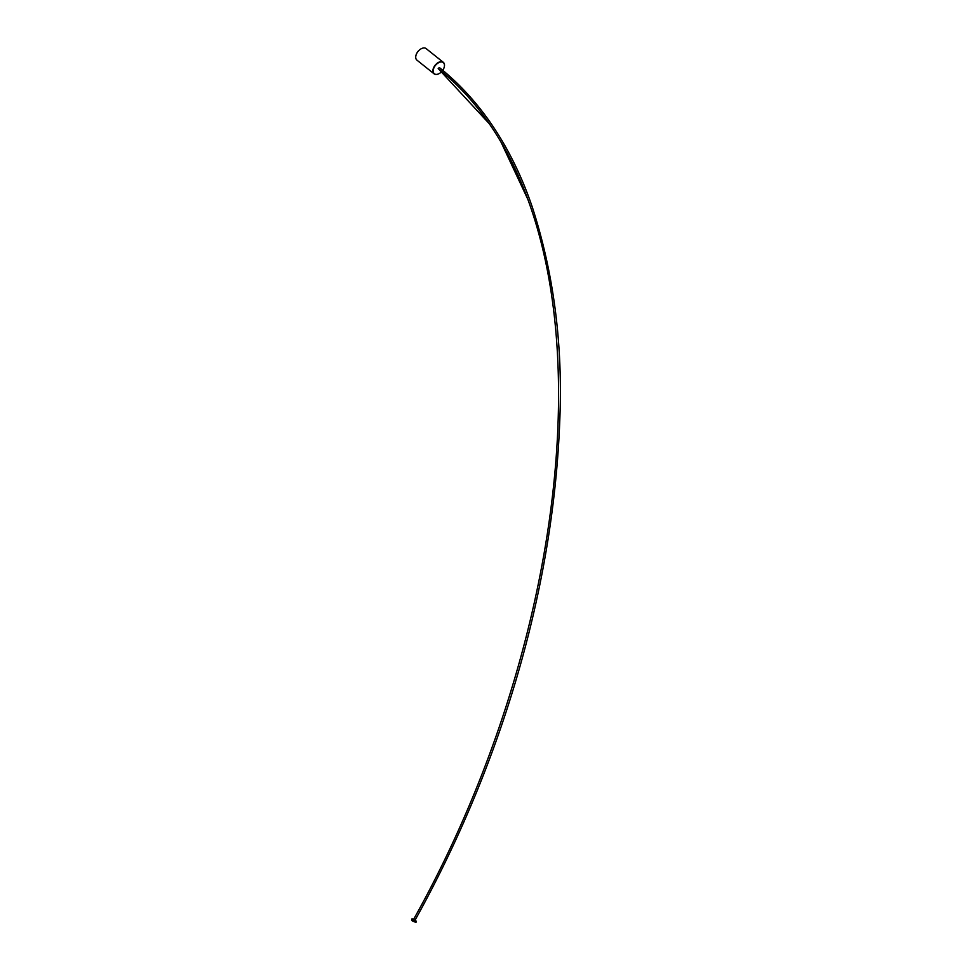 <?xml version="1.0" encoding="UTF-8"?>
<svg xmlns="http://www.w3.org/2000/svg" width="971" height="971" viewBox="0 0 971 971"><rect width="100%" height="100%" fill="white"/><g stroke="black" fill="none" stroke-linecap="round" stroke-linejoin="round"><path stroke-width="1.46" d="M413.646 919.306L412.141 918.869L412.639 919.695L416.231 921.163L415.078 920.107M416.195 921.309L412.299 919.901L412.032 918.967M411.631 919.039L411.874 920.666L415.916 922.45L416.341 921.685M414.18 919.938L413.403 919.731C582.26 618.891 620.554 214.021 438.188 68.54L438.2 68.565M414.86 920.508C498.718 769.869 553.397 593.572 559.794 420.164C562.937 344.681 553.822 273.822 532.46 207.588C521.609 175.448 507.165 146.512 489.129 120.768C474.528 100.183 457.936 82.438 439.353 67.533L438.188 68.54M442.74 70.3A7.149 4.394 128.6 0 0 443.298 69.402A7.149 4.394 128.6 0 0 444.305 66.841A7.149 4.394 128.6 0 0 441.259 61.962A7.149 4.394 128.6 0 0 434.365 66.963A7.149 4.394 128.6 0 0 433.758 73.08A7.149 4.394 128.6 0 0 438.734 73.808A7.149 4.394 128.6 0 0 441.793 71.49M438.661 73.845A7.38 4.539 -51.4 0 1 438.589 73.881A7.38 4.539 -51.4 0 1 434.086 73.832A7.38 4.539 -51.4 0 1 434.073 66.805A7.38 4.539 -51.4 0 1 443.286 62.302A7.38 4.539 -51.4 0 1 444.33 66.683A7.38 4.539 -51.4 0 1 444.317 66.756M443.286 62.302L426.123 48.599A7.38 4.539 128.6 0 0 421.62 48.55A7.38 4.539 128.6 0 0 416.911 53.102A7.38 4.539 128.6 0 0 415.879 55.748A7.38 4.539 128.6 0 0 416.923 60.129L434.086 73.832M415.891 55.675A7.149 4.394 -51.4 0 1 415.904 55.59A7.149 4.394 -51.4 0 1 416.911 53.029A7.149 4.394 -51.4 0 1 421.475 48.623A7.149 4.394 -51.4 0 1 421.548 48.586M527.739 199.128L501.036 142.118M489.166 123.584L438.188 68.553"/></g></svg>
